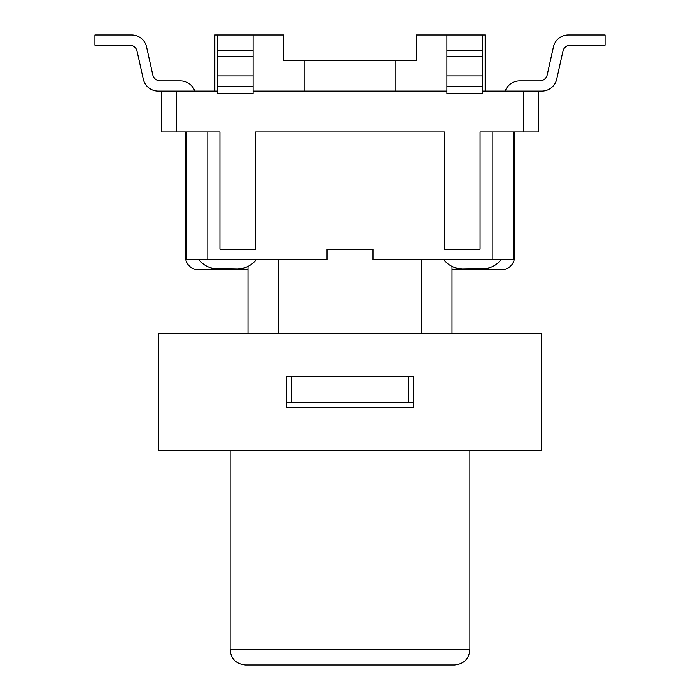 <?xml version="1.0" encoding="UTF-8"?>
<svg xmlns="http://www.w3.org/2000/svg" width="700" height="700" viewBox="0 0 700 700"><rect width="100%" height="100%" fill="white"/><g stroke="black" fill="none" stroke-linecap="round" stroke-linejoin="round"><path stroke-width="1.05" d="M541.293 333.419L158.707 333.419L158.707 450.748L541.293 450.748L541.293 333.419M350 665L454.571 665C463.951 664.011 469.052 658.91 469.875 649.696L230.125 649.696C230.947 658.91 236.049 664.011 245.429 665L350 665M286.239 376.784L413.761 376.784L413.761 407.391L286.239 407.391L286.239 376.784M286.239 402.29L291.34 402.29L291.34 376.784L291.34 402.29L413.761 402.29M408.66 376.784L408.66 402.29M421.418 259.455L421.418 333.419M278.582 259.455L278.582 333.419M505.19 91.114A15.304 15.304 0 0 1 519.619 80.911L539.726 80.911A7.647 7.647 0 0 0 547.199 74.918L553.403 46.988A15.304 15.304 0 0 1 568.339 35L605.062 35L605.062 45.203L570.386 45.203A7.647 7.647 0 0 0 562.923 51.196L556.71 79.126A15.304 15.304 0 0 1 541.774 91.114L538.746 91.114L538.746 131.924L480.077 131.924L480.077 249.252L444.369 249.252L444.369 131.924L255.631 131.924L255.631 249.252L219.923 249.252L219.923 131.924L176.558 131.924L176.558 91.114L217.367 91.114M514.517 131.924L514.517 256.9A12.749 12.749 0 0 1 501.76 269.658L452.025 269.658M176.558 91.114L158.226 91.114A15.304 15.304 0 0 1 143.29 79.126L137.077 51.196A7.647 7.647 0 0 0 129.614 45.203L94.938 45.203L94.938 35L131.661 35A15.304 15.304 0 0 1 146.597 46.988L152.801 74.918A7.647 7.647 0 0 0 160.274 80.911L180.381 80.911A15.304 15.304 0 0 1 194.81 91.114M247.975 269.658L198.24 269.658A12.749 12.749 0 0 1 185.482 256.9L185.482 131.924M186.76 131.924L186.76 259.455L327.049 259.455L327.049 249.252L372.951 249.252L372.951 259.455L513.24 259.455L513.24 131.924M482.633 91.114L538.746 91.114M492.835 131.924L492.835 259.455M207.165 259.455L207.165 131.924M446.924 35L446.924 93.415L482.633 93.415L482.633 35L416.316 35L416.316 60.506L283.684 60.506L283.684 35L253.076 35L253.076 93.415L217.367 93.415L217.367 35L214.821 35L214.821 91.114M523.442 91.114L523.442 131.924M253.076 91.114L446.924 91.114M253.076 35L217.367 35M253.076 50.304L217.367 50.304M446.924 50.304L482.633 50.304M395.911 91.114L395.911 60.506M485.179 91.114L485.179 35L482.633 35M304.089 91.114L304.089 60.506M161.254 91.114L161.254 131.924L176.558 131.924M247.975 266.455L247.975 333.419M452.025 266.455L452.025 333.419M457.555 259.455L443.713 259.455C446.906 263.865 451.395 266.814 457.188 268.293L462.289 268.861L486.929 268.45C493.045 267.085 497.787 264.084 501.139 259.455L487.305 259.455M242.445 259.455L256.287 259.455C253.094 263.865 248.605 266.814 242.812 268.293L237.711 268.861L213.071 268.45C206.955 267.085 202.213 264.084 198.861 259.455L212.695 259.455M253.076 56.236L217.367 56.236M253.076 75.933L217.367 75.933M253.076 86.538L217.367 86.538M446.924 86.538L482.633 86.538M446.924 56.236L482.633 56.236M446.924 75.933L482.633 75.933M230.125 450.748L230.125 649.696M469.875 450.748L469.875 649.696"/></g></svg>
